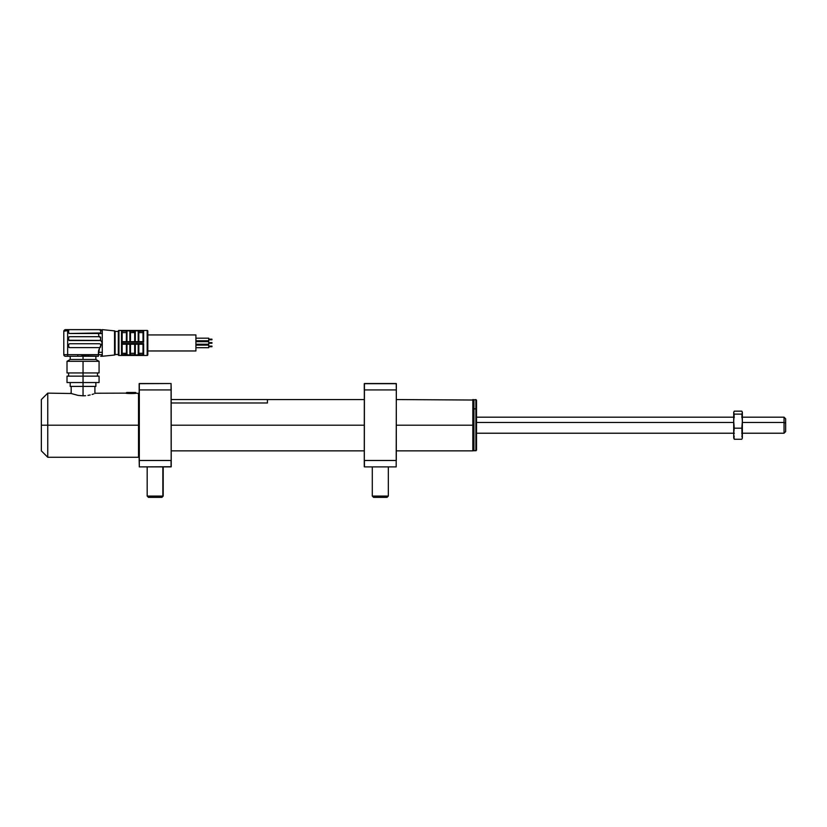 <?xml version="1.0" encoding="UTF-8"?>
<svg xmlns="http://www.w3.org/2000/svg" width="827" height="827" viewBox="0 0 827 827"><rect width="100%" height="100%" fill="white"/><g stroke="black" fill="none" stroke-linecap="round" stroke-linejoin="round"><path stroke-width="1.24" d="M472.827 425.202L472.827 450.86L472.827 425.202L396.34 425.202L472.827 425.202L472.827 399.555L472.827 425.202M473.302 450.374L473.302 400.03L472.827 450.86L396.34 450.86M364.273 425.202L171.23 425.202L364.273 425.202M475.876 408.858L475.876 450.86L475.876 408.858L473.943 408.858L473.943 450.86L473.943 408.858L473.302 409.272L473.943 408.858L473.943 399.555L473.943 408.858L475.876 408.858L475.876 399.555L475.876 408.858L476.517 409.272L475.876 408.858M473.302 450.219L473.943 450.86L476.517 450.219L476.517 400.196L475.876 399.555L473.302 400.196M476.517 400.32L476.517 450.084M121.517 330.449L121.517 355.455A0.641 0.641 0 0 0 122.158 354.814A0.641 0.641 0 0 1 121.517 355.455L121.517 330.449L118.954 330.449L118.954 355.455L121.517 355.455L118.954 355.455L118.954 330.449A0.641 0.641 0 0 0 118.313 331.089L118.313 354.814A0.641 0.641 0 0 0 118.954 355.455A0.641 0.641 0 0 1 118.313 354.814L118.313 331.089A0.641 0.641 0 0 1 118.954 330.449L121.517 330.449A0.641 0.641 0 0 1 122.158 331.089L126.448 331.1L126.448 341.665L122.158 341.665L122.158 331.151L122.158 341.665L126.448 341.665L126.448 342.275L122.158 342.275L122.158 343.629L143.65 343.629L143.65 355.434L138.719 355.434L143.65 355.434L143.65 343.629L138.719 343.629L138.719 344.228L143.009 344.228L143.443 355.393L143.009 354.793L138.719 354.793L138.46 355.434M126.335 345.924L126.448 354.793L122.158 354.793L122.158 355.455L126.448 355.434L126.335 354.421L122.158 354.793L122.158 344.228L130.48 344.228L129.86 344.228L130.377 343.629L130.377 344.228L135.308 344.228L134.791 343.629L126.976 343.691L126.976 355.434L122.158 355.434L147.175 355.455L147.175 330.449L122.158 330.449L143.65 330.459L143.65 342.275L138.719 342.275L143.65 342.275L143.65 330.459L138.719 330.459L138.46 342.244M102.166 330.666L102.279 333.591L98.434 333.591L102.279 333.591L102.279 342.947L102.279 329.642L114.539 330.872A0.641 0.641 0 0 1 115.108 331.41L118.313 331.41L115.108 331.41L115.108 354.494L118.313 354.494L115.108 354.494L115.108 331.41A0.641 0.641 0 0 0 114.539 330.872L114.539 355.031A0.641 0.641 0 0 0 115.108 354.494A0.641 0.641 0 0 1 114.539 355.031L114.539 330.872L102.279 329.642L102.279 332.299M102.279 356.261L114.539 355.031L102.279 356.261L102.279 354.659L102.279 356.261L100.677 356.261A1.602 1.602 0 0 0 102.279 354.659L102.279 342.947L102.279 352.312L98.434 352.312L102.238 352.312M83.041 356.261L77.79 356.261L77.79 354.659L63.793 354.659A1.602 1.602 0 0 0 65.405 356.261L83.041 356.261L83.041 359.466L83.041 356.261L88.282 356.261L83.041 356.261M67.008 372.936L83.041 372.936L67.008 372.936L67.008 361.316L83.041 361.316L67.008 361.316L70.212 359.466L83.041 359.466L70.212 359.466L70.212 356.261M83.041 361.316L83.041 372.936L83.041 361.316L99.075 361.316L83.041 361.316M83.041 376.14L83.041 372.936L83.041 376.14L67.008 376.14L83.041 376.14L83.041 382.55L83.041 376.14L99.075 376.14L83.041 376.14M67.008 382.55L83.041 382.55L67.008 382.55L67.008 376.14M129.86 355.434L126.976 355.434L129.86 355.434L130.501 354.421L129.984 355.434M138.698 355.434L130.377 355.434L134.791 355.434L134.791 354.793L135.049 355.434M122.158 341.665L122.158 342.275L126.707 342.244L126.448 341.665L130.377 341.665L130.377 342.275L126.707 342.244L129.86 342.213L129.86 330.469L126.976 330.469L130.48 331.307M138.698 342.275L129.984 342.223M138.822 331.317L143.009 331.1L138.802 331.276L138.192 330.469L134.791 330.459L134.791 331.1L134.791 330.459L130.377 330.459L130.377 331.1L134.667 331.482L130.377 331.1L130.377 330.459L126.448 331.1L126.448 330.459L122.158 330.459L122.158 331.1L122.158 330.459L147.175 330.449L147.175 355.455A0.641 0.641 0 0 0 147.816 354.814L147.816 331.089A0.641 0.641 0 0 0 147.175 330.449A0.641 0.641 0 0 1 147.816 331.089L147.816 354.814A0.641 0.641 0 0 1 147.175 355.455L122.158 355.455M147.816 350.968L195.916 350.968L195.916 334.935L147.816 334.935L195.916 334.935L195.916 350.968L147.816 350.968M195.916 340.765L208.745 340.765L208.745 338.191L195.916 338.191L208.745 338.191L208.745 340.765L195.916 340.765M208.745 339.804L211.95 339.804L211.95 339.163L208.745 339.163L211.95 339.163L211.95 339.804L208.745 339.804M195.916 344.228L208.745 344.228L208.745 341.665L195.916 341.665L208.745 341.665L208.745 344.228L195.916 344.228M208.745 343.267L211.95 343.267L211.95 342.626L208.745 342.626L211.95 342.626L211.95 343.267L208.745 343.267M195.916 347.702L208.745 347.702L208.745 345.138L195.916 345.138L208.745 345.138L208.745 347.702L195.916 347.702M208.745 346.74L211.95 346.74L211.95 346.099L208.745 346.099L211.95 346.099L211.95 346.74L208.745 346.74M143.247 341.882L143.009 331.1L143.009 341.665L143.65 342.275M135.308 341.665L134.791 342.275L138.192 342.213L138.192 330.831L138.192 341.665L135.308 341.665L135.308 330.831L138.192 330.831L135.308 330.469L135.308 341.665L138.192 341.665M134.687 344.228L138.192 344.228L138.192 355.434L134.791 355.434M138.802 354.618L143.009 354.793L143.009 344.228L138.719 344.228M138.822 354.587L138.833 344.228L138.833 354.421M138.719 354.793L135.308 355.072L138.192 355.072L138.192 343.691L134.791 344.228L134.791 343.629L134.791 344.228L129.86 344.228L129.86 355.072L126.366 354.618M126.335 353.294L122.158 353.294L126.335 353.294M122.158 354.742L122.158 344.228L126.448 344.228L126.335 354.421M134.791 354.793L130.377 354.793L134.791 354.793L134.667 344.228L134.667 354.421L135.308 355.072L135.308 344.228L135.308 355.072M130.501 353.294L134.667 353.294L130.501 353.294M130.377 354.793L130.501 344.228L130.47 354.618M138.833 353.294L143.009 353.294L138.833 353.294M138.192 344.228L135.308 344.228M126.976 344.228L126.976 355.072L129.86 355.072L129.86 344.228L126.448 344.228L126.448 343.629L122.158 343.629L122.158 344.228M143.009 332.609L138.833 332.609L143.009 332.609M138.802 331.276L138.833 341.665M143.009 341.665L138.719 341.665L143.009 341.665M134.667 331.482L134.667 341.665L134.698 331.276M134.667 332.609L130.501 332.609L134.667 332.609M130.501 339.98L130.47 331.286M134.791 331.1L135.308 330.831M134.791 341.665L130.377 341.665L135.308 342.213M130.118 342.244L134.791 342.275M130.377 341.665L130.501 331.482M129.86 330.831L129.86 341.665L126.976 341.665L126.976 342.213L126.355 341.665M126.976 330.831L126.976 341.665L126.976 330.831M126.335 332.609L122.158 332.609L126.335 332.609M126.448 342.275L126.976 342.213M122.158 331.1L126.448 331.1L126.335 341.665M126.976 343.691L126.448 343.629M135.308 343.691L134.791 343.629M69.571 336.692L98.971 336.692L98.434 333.591L98.971 336.692L100.605 337.292L100.532 340.093A0.961 0.961 0 0 1 99.716 340.548L69.571 340.548A0.961 0.961 0 0 1 68.61 339.587L68.682 337.292L69.571 336.692A0.961 0.961 0 0 0 68.61 337.664A0.961 0.961 0 0 1 69.571 336.692L98.971 336.692L98.434 333.488L69.571 333.488A0.961 0.961 0 0 1 68.61 332.526A0.961 0.961 0 0 0 69.571 333.488L68.682 332.899L68.61 330.604L67.649 330.604L67.649 329.642L65.405 329.642A0.961 0.744 90 0 0 64.651 330.604L63.793 331.245L64.02 330.438L65.405 329.642L98.878 329.642M98.971 336.692L100.677 337.664L100.532 340.093L99.716 340.548A0.961 0.961 0 0 0 100.677 339.587L99.716 340.548L100.605 339.949M68.61 339.587A0.961 0.961 0 0 0 69.571 340.548L68.61 339.587M100.677 339.587A0.961 0.961 0 0 1 100.532 340.083L102.279 342.947L99.716 347.598A0.961 0.961 0 0 0 100.615 346.968L100.398 347.319M99.716 336.692L100.677 337.664L100.077 336.765M69.199 347.526L69.571 347.598A0.961 0.961 0 0 1 68.61 346.637A0.961 0.961 0 0 0 69.571 347.598L68.61 346.637L68.682 344.342L69.571 343.753L99.716 343.753L100.605 344.342L100.636 346.916A0.961 0.961 0 0 0 100.636 346.916L100.615 346.968M99.075 382.55L83.041 382.55L99.075 382.55L99.075 376.14M99.075 372.936L83.041 372.936L99.075 372.936L99.075 361.316L95.87 359.466L83.041 359.466L95.87 359.466L95.87 356.261M65.405 356.261A1.602 1.602 0 0 1 63.793 354.659L67.649 354.659L67.649 356.261L67.649 330.604L63.793 331.245L64.744 329.787L63.793 331.245L63.793 354.659L63.793 331.245L67.649 330.604L67.649 354.659L77.79 354.659L77.79 356.261L65.405 356.261M81.708 355.041L102.279 354.659L98.434 354.659L99.602 347.598L98.434 352.312L98.434 356.261L88.282 356.261L98.434 356.261L98.434 354.659L88.282 354.659L88.282 356.261L88.282 354.659L77.79 354.659L85.677 354.886M99.602 347.598L69.571 347.598L99.602 347.598M101.721 356.261L100.677 356.261A1.602 1.602 0 0 0 102.279 354.659L102.279 352.312M98.444 351.837L98.661 350.307M100.677 344.714L100.677 345.552L102.279 342.947L100.532 340.093A0.961 0.961 0 0 1 100.398 340.259M100.563 332.971L69.571 333.488M101.804 330.666L102.279 331.245A1.602 1.602 0 0 0 101.669 329.983L100.677 329.642L101.421 330.604L100.677 330.604L99.333 329.653L69.571 329.642M84.364 355.041L85.026 354.969M98.434 352.312L98.764 349.893M69.571 343.753L99.716 343.753M100.181 340.424L68.889 340.259M100.077 333.415L99.716 333.488A0.961 0.961 0 0 0 100.677 332.526L100.605 332.899M102.279 331.245L101.669 329.983A1.602 1.602 0 0 0 101.659 329.973L101.535 329.89M100.677 332.526L100.677 330.604L101.421 330.604A0.961 0.744 -90 0 0 100.677 329.642L101.845 330.149M99.716 333.488L98.434 333.591M100.677 329.642L98.434 329.642L100.677 329.642M68.61 330.604L69.199 329.715M126.976 341.665L126.448 341.665M733.704 422.473L476.517 422.473L733.704 422.473M784.048 422.473L742.357 422.473L784.048 422.473L784.048 433.224L784.048 422.473L785.65 423.021L784.048 422.473L784.048 417.19L784.048 422.473M742.357 433.224L784.048 433.224L785.65 431.622L785.65 423.021L785.65 431.611M785.65 418.793L785.65 423.021L785.65 418.793L784.048 417.19L742.357 417.19M742.357 412.404L742.357 437.772M742.284 438.3L742.357 421.15L742.326 438.145M733.704 412.404L733.704 421.15L734.231 414.12L741.829 414.12L742.357 421.15L741.829 428.179L734.231 428.179L733.704 421.15L733.704 433.72L734.231 428.179L733.704 421.15L733.704 437.772M742.222 438.517L741.829 428.179L734.231 428.179L733.704 433.72L734.231 439.261L741.829 439.261L734.231 439.261L733.704 433.72L733.766 438.3M742.222 437.028L741.829 436.284L742.222 437.028M734.231 436.284L733.838 437.028L734.231 436.284M742.222 411.898L741.829 411.153L734.231 411.153L741.829 411.153L742.357 412.642L741.829 414.12L734.231 414.12L733.704 412.642L734.231 411.153L733.735 412.27M733.838 417.635L733.704 412.642L733.838 417.635M742.357 421.15L742.357 412.642L741.829 414.12L742.357 421.15M47.759 425.202L138.512 425.202L138.512 393.135L138.512 425.202L139.153 425.202L138.512 425.202L138.512 457.269L138.512 425.202L47.759 425.202L47.759 393.135L47.759 425.202L41.35 425.202L47.759 425.202L47.759 457.269L47.759 425.202M95.612 393.238L125.89 393.135C125.528 393.652 136.744 393.652 136.393 393.135L125.89 393.135M41.35 399.555L41.35 425.202L41.35 399.555L47.759 393.135L71.205 393.518M71.194 393.518L70.46 393.238L71.194 393.518L71.174 386.405L70.212 386.405L83.041 386.405L83.041 395.813L78.1 395.399L71.194 393.518L78.1 395.399L83.051 395.813L83.041 386.405L95.87 386.405L83.041 386.405L83.041 382.55L83.041 386.405L71.184 386.405M85.563 395.709L83.051 395.813L85.563 395.709M90.174 394.955L87.982 395.399L90.174 394.955M93.689 393.941L92.107 394.448L93.689 393.941M41.35 425.202L41.35 450.86L41.35 425.202M364.438 399.555L267.431 399.555L267.431 402.987L267.431 399.534L171.23 399.534M171.23 402.976L267.431 402.976M126.355 392.815L135.752 392.815L127.172 392.494M126.851 392.494L135.607 392.494L135.752 393.249L126.655 392.494M364.325 460.463L364.438 389.93L396.185 389.93L364.438 389.93L364.273 383.676L396.34 383.676L396.185 466.893L364.438 466.893L364.273 460.412L364.273 466.738L364.325 389.951M396.298 389.951L396.298 460.463M364.438 389.93L364.438 383.521L396.185 383.521L396.34 389.993M364.273 383.676L364.273 389.993L364.273 383.676M396.185 460.484L364.438 460.484L396.185 460.484L396.185 466.893L364.438 466.893L364.438 460.484M388.328 466.893L388.328 496.076L388.328 466.893L388.328 496.076L372.295 496.076L388.328 496.076L387.046 497.358L388.328 496.076L387.046 497.358L373.577 497.358L387.046 497.358M372.295 466.893L372.295 496.076L373.577 497.358L372.295 496.076L372.295 466.893M162.847 496.076L162.847 466.893L162.847 496.076L147.175 496.076L162.847 496.076L161.616 497.358L162.847 496.076M147.175 466.893L147.175 496.076L148.457 497.358L161.885 497.358M148.767 497.358L161.927 497.358L163.208 496.076L163.208 466.893M171.179 389.951L171.23 466.738L171.179 389.951L171.23 466.738L139.318 466.893L139.153 460.412L139.153 383.676L171.065 383.521L171.179 460.463M171.23 389.993L171.065 383.521L171.23 389.993M139.153 389.993L139.205 383.563L139.205 389.951M171.065 389.93L171.065 383.521L139.318 383.521L139.318 389.93L171.065 389.93L139.318 389.93L139.318 460.484L171.065 460.484L139.318 460.484L139.318 466.893L171.065 466.893L171.065 460.484M364.273 450.86L171.23 450.86M473.302 400.03L396.34 399.555M68.61 372.936L68.61 376.14M97.472 372.936L97.472 376.14M476.517 433.224L733.704 433.224M476.517 417.19L733.704 417.19M741.716 417.19L742.357 416.55M734.345 417.19L733.704 416.55M734.345 433.224L733.704 433.865M741.716 433.224L742.357 433.865M139.153 393.776L136.393 393.135M139.153 456.628L138.512 457.269L47.759 457.269L41.35 450.86M94.909 393.507L94.909 386.405M95.87 386.405L95.87 382.55M70.212 386.405L70.212 382.55M135.628 392.494L135.948 393.218"/></g></svg>

